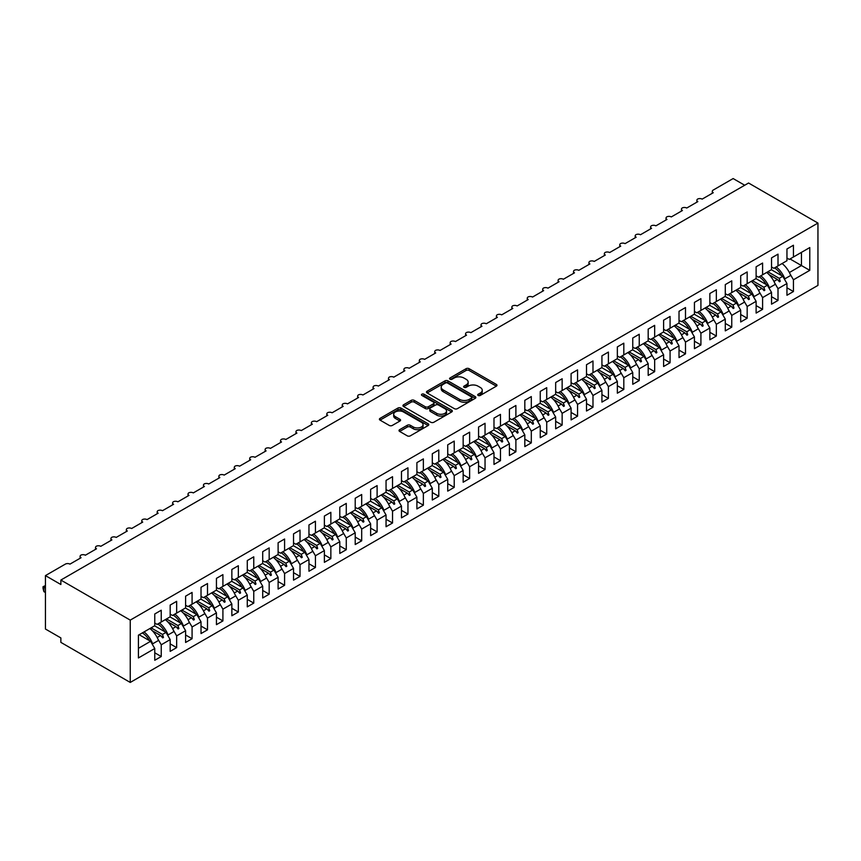 <?xml version="1.0" encoding="UTF-8"?>
<svg xmlns="http://www.w3.org/2000/svg" width="861" height="861" viewBox="0 0 861 861"><rect width="100%" height="100%" fill="white"/><g stroke="black" fill="none" stroke-linecap="round" stroke-linejoin="round"><path stroke-width="1.29" d="M478.146 395.447A1.496 0.861 0 0 0 480.266 395.447L496.345 386.169A2.142 1.238 0 0 0 496.98 385.297A2.142 1.238 0 0 0 496.345 384.415L469.105 368.691A2.142 1.238 0 0 0 466.081 368.691L450.002 377.979A1.496 0.861 0 0 0 449.56 378.582A1.496 0.861 0 0 0 450.002 379.195A1.496 0.861 0 0 0 452.122 379.195L454.199 378.001A6.845 3.95 0 0 1 463.885 378.001L466.156 379.303A6.845 3.95 0 0 1 468.158 382.101A6.845 3.95 0 0 1 466.156 384.899L464.079 386.105A1.496 0.861 0 0 0 463.638 386.707A1.496 0.861 0 0 0 464.079 387.321A1.496 0.861 0 0 0 466.188 387.321L468.276 386.126A6.845 3.95 0 0 1 477.963 386.126L480.234 387.428A6.845 3.95 0 0 1 482.235 390.227A6.845 3.95 0 0 1 480.234 393.025L478.146 394.23A1.496 0.861 0 0 0 477.715 394.844A1.496 0.861 0 0 0 478.146 395.447L478.146 394.23M399.633 429.682A2.142 1.238 0 0 0 399.009 430.554A2.142 1.238 0 0 0 399.633 431.426L407.275 435.838A2.142 1.238 0 0 0 410.31 435.838L428.165 425.528A2.142 1.238 0 0 0 428.789 424.656A2.142 1.238 0 0 0 428.165 423.784L400.925 408.06A2.142 1.238 0 0 0 397.9 408.06L380.035 418.371A2.142 1.238 0 0 0 379.41 419.242A2.142 1.238 0 0 0 380.035 420.114L389.269 425.442A2.142 1.238 0 0 0 392.293 425.442L399.935 421.029A2.142 1.238 0 0 0 400.569 420.157A2.142 1.238 0 0 0 399.935 419.285L395.36 416.638A5.726 3.304 0 0 1 393.681 414.302A5.726 3.304 0 0 1 397.222 411.246A5.726 3.304 0 0 1 403.454 411.967L421.395 422.32A5.726 3.304 0 0 1 423.074 424.656A5.726 3.304 0 0 1 419.533 427.713A5.726 3.304 0 0 1 413.291 426.991L410.31 425.269A2.142 1.238 0 0 0 407.275 425.269L399.633 429.682L399.633 431.426M817.95 223.074L130.248 620.114L130.248 682.439L817.95 285.389L817.95 223.074L748.564 183.016L60.862 580.056L60.862 584.511L45.439 575.611L65.328 564.127A3.272 1.883 180 0 1 69.956 564.127L81.063 557.713A3.272 1.883 0 0 1 80.095 556.378A3.272 1.883 0 0 1 80.912 555.13A3.272 1.883 180 0 1 85.379 555.216L96.475 548.812A3.272 1.883 0 0 1 95.517 547.478A3.272 1.883 0 0 1 96.324 546.229A3.272 1.883 180 0 1 100.791 546.315L111.898 539.912A3.272 1.883 0 0 1 110.94 538.577A3.272 1.883 0 0 1 111.747 537.329A3.272 1.883 180 0 1 116.213 537.415L127.32 531.011A3.272 1.883 0 0 1 126.363 529.676A3.272 1.883 0 0 1 127.17 528.428A3.272 1.883 180 0 1 131.636 528.514L142.732 522.1A3.272 1.883 0 0 1 141.774 520.765A3.272 1.883 0 0 1 142.582 519.527A3.272 1.883 180 0 1 147.048 519.613L158.155 513.199A3.272 1.883 0 0 1 157.197 511.864A3.272 1.883 0 0 1 158.004 510.627A3.272 1.883 180 0 1 162.471 510.713L173.578 504.298A3.272 1.883 0 0 1 172.62 502.964A3.272 1.883 0 0 1 173.427 501.726A3.272 1.883 180 0 1 177.893 501.812L188.989 495.398A3.272 1.883 0 0 1 188.032 494.063A3.272 1.883 0 0 1 188.85 492.815A3.272 1.883 180 0 1 193.316 492.901L204.412 486.497A3.272 1.883 0 0 1 203.454 485.163A3.272 1.883 0 0 1 204.261 483.914A3.272 1.883 180 0 1 208.728 484L219.835 477.597A3.272 1.883 0 0 1 218.877 476.262A3.272 1.883 0 0 1 219.684 475.014A3.272 1.883 180 0 1 224.151 475.1L235.247 468.685A3.272 1.883 0 0 1 234.289 467.351A3.272 1.883 0 0 1 235.107 466.113A3.272 1.883 180 0 1 239.573 466.199L250.669 459.785A3.272 1.883 0 0 1 249.712 458.45A3.272 1.883 0 0 1 250.519 457.213A3.272 1.883 180 0 1 254.985 457.299L266.092 450.884A3.272 1.883 0 0 1 265.134 449.55A3.272 1.883 0 0 1 265.941 448.312A3.272 1.883 180 0 1 270.408 448.398L281.515 441.984A3.272 1.883 0 0 1 280.557 440.649A3.272 1.883 0 0 1 281.364 439.401A3.272 1.883 180 0 1 285.83 439.487L296.927 433.083A3.272 1.883 0 0 1 295.969 431.748A3.272 1.883 0 0 1 296.776 430.5A3.272 1.883 180 0 1 301.242 430.586L312.349 424.182A3.272 1.883 0 0 1 311.391 422.848A3.272 1.883 0 0 1 312.199 421.599A3.272 1.883 180 0 1 316.665 421.686L327.772 415.282A3.272 1.883 0 0 1 326.814 413.937A3.272 1.883 0 0 1 327.621 412.699A3.272 1.883 180 0 1 332.088 412.785L343.184 406.37A3.272 1.883 0 0 1 342.226 405.036A3.272 1.883 0 0 1 343.033 403.798A3.272 1.883 180 0 1 347.5 403.884L358.606 397.47A3.272 1.883 0 0 1 357.649 396.135A3.272 1.883 0 0 1 358.456 394.898A3.272 1.883 180 0 1 362.922 394.984L374.029 388.569A3.272 1.883 0 0 1 373.071 387.235A3.272 1.883 0 0 1 373.878 385.986A3.272 1.883 180 0 1 378.345 386.072L389.441 379.669A3.272 1.883 0 0 1 388.483 378.334A3.272 1.883 0 0 1 389.301 377.086A3.272 1.883 180 0 1 393.768 377.172L404.864 370.768A3.272 1.883 0 0 1 403.906 369.434A3.272 1.883 0 0 1 404.713 368.185A3.272 1.883 180 0 1 409.179 368.271L420.286 361.868A3.272 1.883 0 0 1 419.329 360.522A3.272 1.883 0 0 1 420.136 359.285A3.272 1.883 180 0 1 424.602 359.371L435.698 352.956A3.272 1.883 0 0 1 434.74 351.622A3.272 1.883 0 0 1 435.558 350.384A3.272 1.883 180 0 1 440.025 350.47L451.121 344.056A3.272 1.883 0 0 1 450.163 342.721A3.272 1.883 0 0 1 450.97 341.483A3.272 1.883 180 0 1 455.437 341.569L466.544 335.155A3.272 1.883 0 0 1 465.586 333.82A3.272 1.883 0 0 1 466.393 332.572A3.272 1.883 180 0 1 470.859 332.658L481.966 326.254A3.272 1.883 0 0 1 481.008 324.92A3.272 1.883 0 0 1 481.816 323.671A3.272 1.883 180 0 1 486.282 323.758L497.378 317.354A3.272 1.883 0 0 1 496.42 316.019A3.272 1.883 0 0 1 497.227 314.771A3.272 1.883 180 0 1 501.694 314.857L512.801 308.453A3.272 1.883 0 0 1 511.843 307.119A3.272 1.883 0 0 1 512.65 305.87A3.272 1.883 180 0 1 517.117 305.956L528.223 299.542A3.272 1.883 0 0 1 527.266 298.207A3.272 1.883 0 0 1 528.073 296.97A3.272 1.883 180 0 1 532.539 297.056L543.635 290.641A3.272 1.883 0 0 1 542.678 289.307A3.272 1.883 0 0 1 543.495 288.069A3.272 1.883 180 0 1 547.962 288.155L559.058 281.741A3.272 1.883 0 0 1 558.1 280.406A3.272 1.883 0 0 1 558.907 279.168A3.272 1.883 180 0 1 563.374 279.255L574.481 272.84A3.272 1.883 0 0 1 573.523 271.506A3.272 1.883 0 0 1 574.33 270.257A3.272 1.883 180 0 1 578.796 270.343L589.893 263.94A3.272 1.883 0 0 1 588.935 262.605A3.272 1.883 0 0 1 589.753 261.357A3.272 1.883 180 0 1 594.219 261.443L605.315 255.039A3.272 1.883 0 0 1 604.357 253.704A3.272 1.883 0 0 1 605.165 252.456A3.272 1.883 180 0 1 609.631 252.542L620.738 246.138A3.272 1.883 0 0 1 619.78 244.793A3.272 1.883 0 0 1 620.587 243.555A3.272 1.883 180 0 1 625.054 243.641L636.161 237.227A3.272 1.883 0 0 1 635.203 235.892A3.272 1.883 0 0 1 636.01 234.655A3.272 1.883 180 0 1 640.476 234.741L651.573 228.326A3.272 1.883 0 0 1 650.615 226.992A3.272 1.883 0 0 1 651.422 225.754A3.272 1.883 180 0 1 655.888 225.84L666.995 219.426A3.272 1.883 0 0 1 666.037 218.091A3.272 1.883 0 0 1 666.844 216.843A3.272 1.883 180 0 1 671.311 216.929L682.418 210.525A3.272 1.883 0 0 1 681.46 209.191A3.272 1.883 0 0 1 682.267 207.942A3.272 1.883 180 0 1 686.734 208.028L697.83 201.625A3.272 1.883 0 0 1 696.872 200.29A3.272 1.883 0 0 1 697.679 199.042A3.272 1.883 180 0 1 702.145 199.128L713.252 192.724A3.272 1.883 0 0 1 712.295 191.379A3.272 1.883 0 0 1 713.252 190.044L733.141 178.561L744.711 185.244M130.248 620.114L60.862 580.056M454.35 408.663A2.142 1.238 0 0 0 457.374 408.663L475.24 398.352A2.142 1.238 0 0 0 475.864 397.481A2.142 1.238 0 0 0 475.24 396.609L447.989 380.874A2.142 1.238 0 0 0 444.965 380.874L427.11 391.195A2.142 1.238 0 0 0 426.475 392.067A2.142 1.238 0 0 0 427.11 392.939L454.35 408.663M422.482 395.769A1.496 0.861 0 0 1 423.999 395.985L423.999 394.209L451.702 410.191A2.142 1.238 0 0 1 452.326 411.074A2.142 1.238 0 0 1 451.702 411.945L433.847 422.256A2.142 1.238 0 0 1 430.812 422.256L403.572 406.521L403.572 404.778A2.142 1.238 0 0 0 402.948 405.649A2.142 1.238 0 0 0 403.572 406.521M403.572 404.778L411.214 400.365A2.142 1.238 0 0 1 414.238 400.365L425.291 406.747A2.142 1.238 0 0 0 428.315 406.747L433.384 403.82A2.142 1.238 0 0 0 434.019 402.948A2.142 1.238 0 0 0 433.384 402.065L421.89 395.425A1.496 0.861 0 0 1 421.449 394.812A1.496 0.861 0 0 1 422.374 394.015A1.496 0.861 0 0 1 423.999 394.209M154.765 623.052L157.079 624.397L161.244 621.986L161.244 610.234L154.765 613.979L154.765 625.732L138.417 635.16L138.417 657.955L154.765 648.516L150.6 641.305L139.191 634.718M154.765 652.789L161.244 656.534L161.244 644.781L170.177 639.615L166.022 632.404L154.603 625.818M157.897 638.991L161.244 644.781M170.177 614.151L172.491 615.486L176.656 613.086L176.656 601.333L170.177 605.079L170.177 616.82L161.244 621.986M170.177 643.888L176.656 647.623L176.656 635.881L185.599 630.715L181.434 623.504L170.026 616.917M173.319 630.091L176.656 635.881M185.599 605.251L187.913 606.585L192.078 604.185L192.078 592.433L185.599 596.167L185.599 607.92L176.656 613.086M185.599 634.987L192.078 638.722L192.078 626.969L201.022 621.814L196.857 614.603L185.449 608.017M188.742 621.19L192.078 626.969M201.022 596.35L203.336 597.685L207.501 595.285L207.501 583.532L201.022 587.267L201.022 599.019L192.078 604.185M201.022 626.087L207.501 629.822L207.501 618.069L216.445 612.903L212.28 605.692L200.871 599.105M204.154 612.289L207.501 618.069M216.445 587.45L218.748 588.784L222.913 586.384L222.913 574.631L216.445 578.366L216.445 590.119L207.501 595.285M216.445 617.186L222.913 620.921L222.913 609.168L231.857 604.002L227.691 596.791L216.283 590.205M219.577 603.389L222.913 609.168M231.857 578.549L234.17 579.883L238.336 577.473L238.336 565.731L231.857 569.465L231.857 581.218L222.913 586.384M231.857 608.275L238.336 612.02L238.336 600.268L247.279 595.102L243.114 587.891L231.706 581.304M234.999 594.477L238.336 600.268M247.279 569.638L249.593 570.983L253.758 568.572L253.758 556.819L247.279 560.565L247.279 572.317L238.336 577.473M247.279 599.374L253.758 603.12L253.758 591.367L262.702 586.201L258.537 578.99L247.129 572.404M250.411 585.577L253.758 591.367M262.702 560.737L265.016 562.072L269.17 559.672L269.17 547.919L262.702 551.664L262.702 563.406L253.758 568.572M262.702 590.474L269.17 594.208L269.17 582.466L278.114 577.3L273.959 570.09L262.54 563.503M265.834 576.676L269.17 582.466M278.114 551.836L280.428 553.171L284.593 550.771L284.593 539.018L278.114 542.753L278.114 554.506L269.17 559.672M278.114 581.573L284.593 585.308L284.593 573.555L293.536 568.4L289.371 561.189L277.963 554.602M281.256 567.776L284.593 573.555M293.536 542.936L295.85 544.27L300.015 541.87L300.015 530.118L293.536 533.852L293.536 545.605L284.593 550.771M293.536 572.673L300.015 576.407L300.015 564.655L308.959 559.499L304.794 552.288L293.386 545.691M296.668 558.875L300.015 564.655M308.959 534.035L311.273 535.37L315.427 532.97L315.427 521.217L308.959 524.952L308.959 536.704L300.015 541.87M308.959 563.772L315.427 567.507L315.427 555.754L324.371 550.588L320.217 543.377L308.798 536.79M312.091 549.975L315.427 555.754M324.371 525.135L326.685 526.469L330.85 524.058L330.85 512.317L324.371 516.051L324.371 527.804L315.427 532.97M324.371 554.861L330.85 558.606L330.85 546.853L339.794 541.687L335.629 534.477L324.22 527.89M327.514 541.063L330.85 546.853M339.794 516.234L342.108 517.569L346.273 515.158L346.273 503.405L339.794 507.151L339.794 518.903L330.85 524.058M339.794 545.96L346.273 549.705L346.273 537.953L355.216 532.787L351.051 525.576L339.643 518.989M342.936 532.163L346.273 537.953M355.216 507.323L357.53 508.657L361.695 506.257L361.695 494.505L355.216 498.25L355.216 510.003L346.273 515.158M355.216 537.06L361.695 540.805L361.695 529.052L370.639 523.886L366.474 516.675L355.055 510.089M358.348 523.262L361.695 529.052M370.639 498.422L372.942 499.757L377.107 497.357L377.107 485.604L370.639 489.339L370.639 501.091L361.695 506.257M370.639 528.159L377.107 531.894L377.107 520.152L386.051 514.986L381.886 507.775L370.478 501.188M373.771 514.361L377.107 520.152M386.051 489.522L388.365 490.856L392.53 488.456L392.53 476.703L386.051 480.438L386.051 492.191L377.107 497.357M386.051 519.258L392.53 522.993L392.53 511.24L401.474 506.085L397.308 498.874L385.9 492.277M389.194 505.461L392.53 511.24M401.474 480.621L403.787 481.956L407.953 479.555L407.953 467.803L401.474 471.537L401.474 483.29L392.53 488.456M401.474 510.358L407.953 514.092L407.953 502.34L416.896 497.174L412.731 489.963L401.323 483.376M404.605 496.56L407.953 502.34M416.896 471.72L419.21 473.055L423.364 470.644L423.364 458.902L416.896 462.637L416.896 474.389L407.953 479.555M416.896 501.446L423.364 505.192L423.364 493.439L432.308 488.273L428.143 481.062L416.735 474.476M420.028 487.649L423.364 493.439M432.308 462.82L434.622 464.154L438.787 461.744L438.787 449.991L432.308 453.736L432.308 465.489L423.364 470.644M432.308 492.546L438.787 496.291L438.787 484.539L447.731 479.373L443.566 472.162L432.157 465.575M435.451 478.748L438.787 484.539M447.731 453.908L450.045 455.243L454.21 452.843L454.21 441.09L447.731 444.836L447.731 456.588L438.787 461.744M447.731 483.645L454.21 487.391L454.21 475.638L463.153 470.472L458.988 463.261L447.58 456.674M450.863 469.848L454.21 475.638M463.153 445.008L465.467 446.342L469.622 443.942L469.622 432.19L463.153 435.935L463.153 447.677L454.21 452.843M463.153 474.745L469.622 478.479L469.622 466.737L478.565 461.571L474.411 454.36L462.992 447.774M466.285 460.947L469.622 466.737M478.565 436.107L480.879 437.442L485.044 435.042L485.044 423.289L478.565 427.024L478.565 438.776L469.622 443.942M478.565 465.844L485.044 469.579L485.044 457.826L493.988 452.671L489.823 445.46L478.415 438.873M481.708 452.047L485.044 457.826M493.988 427.207L496.302 428.541L500.467 426.141L500.467 414.389L493.988 418.123L493.988 429.876L485.044 435.042M493.988 456.943L500.467 460.678L500.467 448.925L509.411 443.759L505.246 436.549L493.837 429.962M497.12 443.146L500.467 448.925M509.411 418.306L511.725 419.641L515.89 417.241L515.89 405.488L509.411 409.223L509.411 420.975L500.467 426.141M509.411 448.043L515.89 451.777L515.89 440.025L524.823 434.859L520.668 427.648L509.249 421.061M512.543 434.245L515.89 440.025M524.823 409.405L527.136 410.74L531.302 408.329L531.302 396.577L524.823 400.322L524.823 412.075L515.89 417.241M524.823 439.132L531.302 442.877L531.302 431.124L540.245 425.958L536.08 418.747L524.672 412.161M527.965 425.334L531.302 431.124M540.245 400.494L542.559 401.839L546.724 399.429L546.724 387.676L540.245 391.421L540.245 403.174L531.302 408.329M540.245 430.231L546.724 433.976L546.724 422.224L555.668 417.058L551.503 409.847L540.095 403.26M543.388 416.433L546.724 422.224M555.668 391.594L557.982 392.928L562.147 390.528L562.147 378.775L555.668 382.521L555.668 394.263L546.724 399.429M555.668 421.33L562.147 425.065L562.147 413.323L571.091 408.157L566.925 400.946L555.517 394.36M558.8 407.533L562.147 413.323M571.091 382.693L573.394 384.028L577.559 381.627L577.559 369.875L571.091 373.609L571.091 385.362L562.147 390.528M571.091 412.43L577.559 416.164L577.559 404.412L586.502 399.256L582.337 392.046L570.929 385.459M574.222 398.632L577.559 404.412M586.502 373.792L588.816 375.127L592.981 372.727L592.981 360.974L586.502 364.709L586.502 376.461L577.559 381.627M586.502 403.529L592.981 407.264L592.981 395.511L601.925 390.356L597.76 383.145L586.352 376.548M589.645 389.732L592.981 395.511M601.925 364.892L604.239 366.226L608.404 363.826L608.404 352.074L601.925 355.808L601.925 367.561L592.981 372.727M601.925 394.629L608.404 398.363L608.404 386.611L617.348 381.445L613.183 374.234L601.774 367.647M605.057 380.831L608.404 386.611M617.348 355.991L619.662 357.326L623.816 354.915L623.816 343.173L617.348 346.908L617.348 358.66L608.404 363.826M617.348 385.717L623.816 389.463L623.816 377.71L632.76 372.544L628.605 365.333L617.186 358.746M620.48 371.92L623.816 377.71M632.76 347.091L635.074 348.425L639.239 346.014L639.239 334.262L632.76 338.007L632.76 349.76L623.816 354.915M632.76 376.817L639.239 380.562L639.239 368.809L648.182 363.643L644.017 356.432L632.609 349.846M635.902 363.019L639.239 368.809M648.182 338.179L650.496 339.514L654.661 337.114L654.661 325.361L648.182 329.106L648.182 340.848L639.239 346.014M648.182 367.916L654.661 371.661L654.661 359.909L663.605 354.743L659.44 347.532L648.032 340.945M651.314 354.119L654.661 359.909M663.605 329.279L665.919 330.613L670.073 328.213L670.073 316.461L663.605 320.195L663.605 331.948L654.661 337.114M663.605 359.015L670.073 362.75L670.073 350.997L679.017 345.842L674.863 338.631L663.444 332.045M666.737 345.218L670.073 350.997M679.017 320.378L681.331 321.713L685.496 319.313L685.496 307.56L679.017 311.295L679.017 323.047L670.073 328.213M679.017 350.115L685.496 353.849L685.496 342.097L694.44 336.942L690.274 329.731L678.866 323.133M682.16 336.317L685.496 342.097M694.44 311.478L696.753 312.812L700.919 310.412L700.919 298.659L694.44 302.394L694.44 314.147L685.496 319.313M694.44 341.214L700.919 344.949L700.919 333.196L709.862 328.03L705.697 320.819L694.289 314.233M697.582 327.417L700.919 333.196M709.862 302.577L712.176 303.911L716.341 301.501L716.341 289.759L709.862 293.493L709.862 305.246L700.919 310.412M709.862 332.303L716.341 336.048L716.341 324.296L725.285 319.13L721.12 311.919L709.701 305.332M712.994 318.505L716.341 324.296M725.285 293.676L727.588 295.011L731.753 292.6L731.753 280.847L725.285 284.593L725.285 296.345L716.341 301.501M725.285 323.402L731.753 327.148L731.753 315.395L740.697 310.229L736.532 303.018L725.123 296.432M728.417 309.605L731.753 315.395M740.697 284.765L743.011 286.1L747.176 283.7L747.176 271.947L740.697 275.692L740.697 287.445L731.753 292.6M740.697 314.502L747.176 318.247L747.176 306.494L756.119 301.328L751.954 294.118L740.546 287.531M743.839 300.704L747.176 306.494M756.119 275.864L758.433 277.199L762.598 274.799L762.598 263.046L756.119 266.792L756.119 278.534L747.176 283.7M756.119 305.601L762.598 309.336L762.598 297.594L771.542 292.428L767.377 285.217L755.969 278.63M759.251 291.804L762.598 297.594M771.542 266.964L773.845 268.298L778.01 265.898L778.01 254.146L771.542 257.88L771.542 269.633L762.598 274.799M771.542 296.701L778.01 300.435L778.01 288.683L786.954 283.527L786.954 295.269L793.433 291.535L793.433 279.782L809.781 270.343L801.451 265.543L801.451 252.37L809.781 247.559L809.781 270.343M774.674 282.903L778.01 288.683M786.954 258.063L789.268 259.398L793.433 256.998L793.433 245.245L786.954 248.98L786.954 260.732L778.01 265.898M786.954 287.8L793.433 291.535M790.097 274.002L793.433 279.782M45.439 575.611L45.439 629.025L60.862 637.926L60.862 642.371L130.248 682.439M161.244 656.534L154.765 660.269L154.765 648.516M176.656 647.623L170.177 651.368L170.177 639.615M192.078 638.722L185.599 642.467L185.599 630.715M207.501 629.822L201.022 633.567L201.022 621.814M222.913 620.921L216.445 624.655L216.445 612.903M238.336 612.02L231.857 615.755L231.857 604.002M253.758 603.12L247.279 606.854L247.279 595.102M269.17 594.208L262.702 597.954L262.702 586.201M284.593 585.308L278.114 589.053L278.114 577.3M300.015 576.407L293.536 580.153L293.536 568.4M315.427 567.507L308.959 571.241L308.959 559.499M330.85 558.606L324.371 562.341L324.371 550.588M346.273 549.705L339.794 553.44L339.794 541.687M361.695 540.805L355.216 544.539L355.216 532.787M377.107 531.894L370.639 535.639L370.639 523.886M392.53 522.993L386.051 526.738L386.051 514.986M407.953 514.092L401.474 517.827L401.474 506.085M423.364 505.192L416.896 508.926L416.896 497.174M438.787 496.291L432.308 500.026L432.308 488.273M454.21 487.391L447.731 491.125L447.731 479.373M469.622 478.479L463.153 482.225L463.153 470.472M485.044 469.579L478.565 473.324L478.565 461.571M500.467 460.678L493.988 464.423L493.988 452.671M515.89 451.777L509.411 455.512L509.411 443.759M531.302 442.877L524.823 446.611L524.823 434.859M546.724 433.976L540.245 437.711L540.245 425.958M562.147 425.065L555.668 428.81L555.668 417.058M577.559 416.164L571.091 419.91L571.091 408.157M592.981 407.264L586.502 411.009L586.502 399.256M608.404 398.363L601.925 402.098L601.925 390.356M623.816 389.463L617.348 393.197L617.348 381.445M639.239 380.562L632.76 384.297L632.76 372.544M654.661 371.661L648.182 375.396L648.182 363.643M670.073 362.75L663.605 366.495L663.605 354.743M685.496 353.849L679.017 357.595L679.017 345.842M700.919 344.949L694.44 348.683L694.44 336.942M716.341 336.048L709.862 339.783L709.862 328.03M731.753 327.148L725.285 330.882L725.285 319.13M747.176 318.247L740.697 321.982L740.697 310.229M762.598 309.336L756.119 313.081L756.119 301.328M778.01 300.435L771.542 304.181L771.542 292.428M793.433 256.998L809.781 247.559M162.492 621.265L163.472 620.695M151.084 627.852L162.492 634.439L166.022 632.404M157.176 637.506L160.598 635.536L162.707 637.883L163.472 637.431L162.492 634.439M152.375 630.779L160.598 635.536M177.915 612.365L178.894 611.794M166.507 618.951L177.915 625.538L181.434 623.504M172.598 628.605L176.021 626.625L178.119 628.982L178.894 628.53L177.915 625.538M167.798 621.879L176.021 626.625M193.338 603.464L194.317 602.894M181.919 610.051L193.338 616.637L196.857 614.603M188.021 619.705L191.443 617.724L193.542 620.071L194.317 619.629L193.338 616.637M183.21 612.978L191.443 617.724M208.749 594.553L209.729 593.993M197.341 601.139L208.749 607.737L212.28 605.692M203.433 610.804L206.855 608.824L208.965 611.17L209.729 610.729L208.749 607.737M198.633 604.078L206.855 608.824M224.172 585.652L225.151 585.093M212.764 592.239L224.172 598.825L227.691 596.791M218.855 601.904L222.278 599.923L224.377 602.269L225.151 601.828L224.172 598.825M214.055 595.177L222.278 599.923M239.595 576.752L240.574 576.181M228.176 583.338L239.595 589.925L243.114 587.891M234.278 592.992L237.701 591.023L239.799 593.369L240.574 592.928L239.595 589.925M229.467 586.276L237.701 591.023M255.007 567.851L255.986 567.281M243.598 574.438L255.007 581.024L258.537 578.99M249.69 584.092L253.112 582.122L255.222 584.468L255.986 584.016L255.007 581.024M244.89 577.365L253.112 582.122M270.429 558.95L271.409 558.38M259.021 565.537L270.429 572.124L273.959 570.09M265.113 575.191L268.535 573.222L270.634 575.568L271.409 575.116L270.429 572.124M260.313 568.464L268.535 573.222M285.852 550.05L286.831 549.479M274.433 556.636L285.852 563.223L289.371 561.189M280.535 566.29L283.958 564.31L286.056 566.656L286.831 566.215L285.852 563.223M275.724 559.564L283.958 564.31M301.264 541.139L302.254 540.579M289.856 547.736L301.264 554.323L304.794 552.288M295.947 557.39L299.37 555.41L301.479 557.756L302.254 557.315L301.264 554.323M291.147 550.663L299.37 555.41M316.687 532.238L317.666 531.678M305.278 538.825L316.687 545.411L320.217 543.377M311.37 548.489L314.792 546.509L316.902 548.855L317.666 548.414L316.687 545.411M306.57 541.763L314.792 546.509M332.109 523.337L333.089 522.767M320.701 529.924L332.109 536.511L335.629 534.477M326.793 539.589L330.215 537.608L332.314 539.955L333.089 539.513L332.109 536.511M321.982 532.862L330.215 537.608M347.521 514.437L348.511 513.866M336.113 521.023L347.521 527.61L351.051 525.576M342.204 530.677L345.638 528.708L347.736 531.054L348.511 530.602L347.521 527.61M337.404 523.951L345.638 528.708M362.944 505.536L363.923 504.966M351.536 512.123L362.944 518.709L366.474 516.675M357.627 521.777L361.05 519.807L363.159 522.153L363.923 521.701L362.944 518.709M352.827 515.05L361.05 519.807M378.366 496.636L379.346 496.065M366.958 503.222L378.366 509.809L381.886 507.775M373.05 512.876L376.472 510.896L378.571 513.242L379.346 512.801L378.366 509.809M368.25 506.15L376.472 510.896M393.789 487.724L394.768 487.165M382.37 494.322L393.789 500.908L397.308 498.874M388.472 503.976L391.895 501.995L393.994 504.342L394.768 503.9L393.789 500.908M383.662 497.249L391.895 501.995M409.201 478.824L410.18 478.264M397.793 485.41L409.201 492.008L412.731 489.963M403.884 495.075L407.307 493.095L409.416 495.441L410.18 495L409.201 492.008M399.084 488.348L407.307 493.095M424.624 469.923L425.603 469.363M413.215 476.51L424.624 483.096L428.143 481.062M419.307 486.174L422.729 484.194L424.828 486.54L425.603 486.099L424.624 483.096M414.507 479.448L422.729 484.194M440.046 461.022L441.026 460.452M428.627 467.609L440.046 474.196L443.566 472.162M434.73 477.263L438.152 475.294L440.251 477.64L441.026 477.188L440.046 474.196M429.919 470.536L438.152 475.294M455.458 452.122L456.438 451.551M444.05 458.709L455.458 465.295L458.988 463.261M450.142 468.362L453.564 466.393L455.673 468.739L456.438 468.287L455.458 465.295M445.341 461.636L453.564 466.393M470.881 443.221L471.86 442.651M459.473 449.808L470.881 456.395L474.411 454.36M465.564 459.462L468.987 457.482L471.096 459.828L471.86 459.387L470.881 456.395M460.764 452.735L468.987 457.482M486.304 434.321L487.283 433.75M474.895 440.907L486.304 447.494L489.823 445.46M480.987 450.561L484.409 448.581L486.508 450.927L487.283 450.486L486.304 447.494M476.176 443.835L484.409 448.581M501.715 425.409L502.706 424.85M490.307 431.996L501.715 438.593L505.246 436.549M496.399 441.661L499.832 439.68L501.931 442.027L502.706 441.585L501.715 438.593M491.599 434.934L499.832 439.68M517.138 416.509L518.118 415.949M505.73 423.095L517.138 429.682L520.668 427.648M511.821 432.76L515.244 430.78L517.353 433.126L518.118 432.685L517.138 429.682M507.021 426.034L515.244 430.78M532.561 407.608L533.54 407.038M521.153 414.195L532.561 420.781L536.08 418.747M527.244 423.849L530.667 421.879L532.765 424.225L533.54 423.784L532.561 420.781M522.433 417.122L530.667 421.879M547.983 398.708L548.963 398.137M536.564 405.294L547.983 411.881L551.503 409.847M542.667 414.948L546.089 412.979L548.188 415.325L548.963 414.873L547.983 411.881M537.856 408.222L546.089 412.979M563.395 389.807L564.375 389.237M551.987 396.394L563.395 402.98L566.925 400.946M558.079 406.048L561.501 404.067L563.611 406.424L564.375 405.972L563.395 402.98M553.279 399.321L561.501 404.067M578.818 380.906L579.797 380.336M567.41 387.493L578.818 394.08L582.337 392.046M573.501 397.147L576.924 395.167L579.022 397.513L579.797 397.072L578.818 394.08M568.701 390.42L576.924 395.167M594.241 371.995L595.22 371.435M582.822 378.592L594.241 385.179L597.76 383.145M588.924 388.246L592.346 386.266L594.445 388.612L595.22 388.171L594.241 385.179M584.113 381.52L592.346 386.266M609.653 363.094L610.632 362.535M598.244 369.681L609.653 376.268L613.183 374.234M604.336 379.346L607.758 377.366L609.868 379.712L610.632 379.27L609.653 376.268M599.536 372.619L607.758 377.366M625.075 354.194L626.055 353.623M613.667 360.781L625.075 367.367L628.605 365.333M619.759 370.445L623.181 368.465L625.28 370.811L626.055 370.37L625.075 367.367M614.958 363.719L623.181 368.465M640.498 345.293L641.477 344.723M629.079 351.88L640.498 358.467L644.017 356.432M635.181 361.534L638.604 359.564L640.702 361.911L641.477 361.459L640.498 358.467M630.37 354.807L638.604 359.564M655.91 336.393L656.9 335.822M644.502 342.979L655.91 349.566L659.44 347.532M650.593 352.633L654.016 350.664L656.125 353.01L656.9 352.558L655.91 349.566M645.793 345.907L654.016 350.664M671.332 327.492L672.312 326.922M659.924 334.079L671.332 340.665L674.863 338.631M666.016 343.733L669.438 341.752L671.548 344.099L672.312 343.657L671.332 340.665M661.216 337.006L669.438 341.752M686.755 318.581L687.735 318.021M675.347 325.178L686.755 331.765L690.274 329.731M681.438 334.832L684.861 332.852L686.96 335.198L687.735 334.757L686.755 331.765M676.628 328.106L684.861 332.852M702.167 309.68L703.157 309.121M690.759 316.267L702.167 322.864L705.697 320.819M696.85 325.932L700.284 323.951L702.382 326.297L703.157 325.856L702.167 322.864M692.05 319.205L700.284 323.951M717.59 300.78L718.569 300.22M706.181 307.366L717.59 313.953L721.12 311.919M712.273 317.031L715.695 315.051L717.805 317.397L718.569 316.956L717.59 313.953M707.473 310.304L715.695 315.051M733.012 291.879L733.992 291.309M721.604 298.466L733.012 305.052L736.532 303.018M727.696 308.12L731.118 306.15L733.217 308.496L733.992 308.044L733.012 305.052M722.896 301.393L731.118 306.15M748.435 282.978L749.414 282.408M737.016 289.565L748.435 296.152L751.954 294.118M743.118 299.219L746.541 297.249L748.639 299.596L749.414 299.144L748.435 296.152M738.308 292.492L746.541 297.249M763.847 274.078L764.826 273.507M752.439 280.664L763.847 287.251L767.377 285.217M758.53 290.318L761.953 288.338L764.062 290.684L764.826 290.243L763.847 287.251M753.73 283.592L761.953 288.338M779.27 265.166L780.249 264.607M767.861 271.764L779.27 278.351L782.789 276.316L771.381 269.73M773.953 281.418L777.375 279.438L779.474 281.784L780.249 281.343L779.27 278.351M769.153 274.691L777.375 279.438M782.789 276.316L786.954 283.527M789.376 272.517L801.451 265.543L790.043 258.957M138.417 648.344L150.6 641.305M777.827 279.943L780.249 281.343M762.405 288.844L764.826 290.243M746.982 297.745L749.414 299.144M731.57 306.645L733.992 308.044M716.148 315.556L718.569 316.956M700.725 324.457L703.157 325.856M685.313 333.358L687.735 334.757M669.89 342.258L672.312 343.657M654.468 351.159L656.9 352.558M639.056 360.059L641.477 361.459M623.633 368.971L626.055 370.37M608.21 377.871L610.632 379.27M592.788 386.772L595.22 388.171M577.376 395.673L579.797 397.072M561.953 404.573L564.375 405.972M546.531 413.474L548.963 414.873M531.119 422.374L533.54 423.784M515.696 431.286L518.118 432.685M500.273 440.186L502.706 441.585M484.861 449.087L487.283 450.486M469.439 457.987L471.86 459.387M454.016 466.888L456.438 468.287M438.604 475.789L441.026 477.188M423.181 484.7L425.603 486.099M407.759 493.601L410.18 495M392.336 502.501L394.768 503.9M376.924 511.402L379.346 512.801M361.502 520.302L363.923 521.701M346.079 529.203L348.511 530.602M330.667 538.114L333.089 539.513M315.244 547.015L317.666 548.414M299.822 555.915L302.254 557.315M284.41 564.816L286.831 566.215M268.987 573.717L271.409 575.116M253.564 582.617L255.986 584.016M238.142 591.518L240.574 592.928M222.73 600.429L225.151 601.828M207.307 609.33L209.729 610.729M191.885 618.23L194.317 619.629M176.473 627.131L178.894 628.53M161.05 636.031L163.472 637.431M478.748 395.662L480.234 394.801A6.845 3.95 0 0 0 482.235 392.013L482.235 390.227M468.158 382.101L468.158 383.888A6.845 3.95 0 0 1 466.156 386.675L464.671 387.536M496.323 386.18L469.105 370.467A2.142 1.238 0 0 0 466.081 370.467L450.594 379.41M475.24 396.609L475.24 398.352L447.989 382.661A2.142 1.238 0 0 0 444.965 382.661L427.131 392.95L427.11 391.195M471.451 398.094A1.496 0.861 0 0 0 471.893 397.481A1.496 0.861 0 0 0 471.451 396.867L447.537 383.059A1.496 0.861 0 0 0 445.417 383.059L443.221 384.329A6.845 3.95 0 0 0 441.219 387.127A6.845 3.95 0 0 0 443.221 389.925L459.57 399.364A6.845 3.95 0 0 0 469.256 399.364L471.451 398.094L471.451 399.87A1.496 0.861 0 0 0 471.893 399.267L471.893 397.481M441.219 387.127L441.219 388.903A6.845 3.95 0 0 0 443.221 391.701L443.221 389.925M471.451 399.87L469.256 401.14A6.845 3.95 0 0 1 459.57 401.14L443.221 391.701M403.605 406.543L411.214 402.141L411.214 400.365M434.019 402.948L434.019 404.724A2.142 1.238 0 0 1 433.384 405.596L428.315 408.523A2.142 1.238 0 0 1 425.291 408.523L414.238 402.141A2.142 1.238 0 0 0 411.214 402.141M423.999 395.985L451.67 411.956M436.753 413.366A5.726 3.304 0 0 0 442.995 414.076A5.726 3.304 0 0 0 446.525 411.031A5.726 3.304 0 0 0 444.857 408.684L438.529 405.036A2.142 1.238 0 0 0 435.505 405.036L430.435 407.963A2.142 1.238 0 0 0 429.811 408.846A2.142 1.238 0 0 0 430.435 409.718L436.753 413.366L436.753 415.142A5.726 3.304 0 0 0 442.995 415.863A5.726 3.304 0 0 0 446.525 412.806L446.525 411.031M429.811 408.846L429.811 410.622A2.142 1.238 0 0 0 430.435 411.493L430.435 409.718M436.753 415.142L430.435 411.493M423.074 424.656L423.074 426.443A5.726 3.304 0 0 1 419.533 429.488A5.726 3.304 0 0 1 413.291 428.778L410.31 427.045A2.142 1.238 0 0 0 407.275 427.045L399.665 431.447M393.681 414.302L393.681 416.078A5.726 3.304 0 0 0 395.36 418.424L395.36 416.638M399.935 419.285L399.935 421.029L395.36 418.424M428.143 425.549L400.925 409.836A2.142 1.238 0 0 0 397.9 409.836L380.067 420.125M776.224 266.932A17.446 10.074 60 0 1 784.845 278.835L784.274 278.878M782.079 263.552A17.446 10.074 60 0 1 790.699 275.445L784.845 278.835M774.534 267.9A14.831 8.556 60 0 1 781.659 275.66M760.801 275.832A17.446 10.074 60 0 1 769.422 287.735L768.862 287.778M766.656 272.453A17.446 10.074 60 0 1 775.277 284.345L769.422 287.735M759.122 276.801A14.831 8.556 60 0 1 766.247 284.56M745.378 284.733A17.446 10.074 60 0 1 753.999 296.636L753.44 296.69M751.244 281.353A17.446 10.074 60 0 1 759.865 293.257L753.999 296.636M743.7 285.712A14.831 8.556 60 0 1 750.824 293.461M729.967 293.633A17.446 10.074 60 0 1 738.587 305.537L738.017 305.59M735.821 290.254A17.446 10.074 60 0 1 744.442 302.157L738.587 305.537M728.277 294.613A14.831 8.556 60 0 1 735.402 302.362M714.544 302.545A17.446 10.074 60 0 1 723.165 314.437L722.594 314.491M720.399 299.154A17.446 10.074 60 0 1 729.019 311.058L723.165 314.437M712.865 303.513A14.831 8.556 60 0 1 719.99 311.273M699.121 311.445A17.446 10.074 60 0 1 707.742 323.338L707.182 323.392M704.987 308.055A17.446 10.074 60 0 1 713.608 319.958L707.742 323.338M697.442 312.414A14.831 8.556 60 0 1 704.567 320.174M683.709 320.346A17.446 10.074 60 0 1 692.33 332.249L691.76 332.292M689.564 316.966A17.446 10.074 60 0 1 698.185 328.859L692.33 332.249M682.02 321.314A14.831 8.556 60 0 1 689.144 329.074M668.287 329.246A17.446 10.074 60 0 1 676.907 341.15L676.337 341.193M674.141 325.867A17.446 10.074 60 0 1 682.762 337.76L676.907 341.15M666.597 330.215A14.831 8.556 60 0 1 673.722 337.975M652.864 338.147A17.446 10.074 60 0 1 661.485 350.05L660.925 350.104M658.73 334.768A17.446 10.074 60 0 1 667.35 346.671L661.485 350.05M651.185 339.126A14.831 8.556 60 0 1 658.31 346.875M637.441 347.048A17.446 10.074 60 0 1 646.062 358.951L645.502 359.005M643.307 343.668A17.446 10.074 60 0 1 651.928 355.571L646.062 358.951M635.762 348.027A14.831 8.556 60 0 1 642.887 355.776M622.029 355.959A17.446 10.074 60 0 1 630.65 367.851L630.08 367.905M627.884 352.569A17.446 10.074 60 0 1 636.505 364.472L630.65 367.851M620.34 356.928A14.831 8.556 60 0 1 627.465 364.677M606.607 364.86A17.446 10.074 60 0 1 615.228 376.752L614.668 376.806M612.472 361.469A17.446 10.074 60 0 1 621.093 373.373L615.228 376.752M604.928 365.828A14.831 8.556 60 0 1 612.053 373.588M591.184 373.76A17.446 10.074 60 0 1 599.805 385.653L599.245 385.706M597.05 370.381A17.446 10.074 60 0 1 605.67 382.273L599.805 385.653M589.505 374.729A14.831 8.556 60 0 1 596.63 382.488M575.772 382.661A17.446 10.074 60 0 1 584.393 394.564L583.823 394.607M581.627 379.281A17.446 10.074 60 0 1 590.248 391.174L584.393 394.564M574.083 383.629A14.831 8.556 60 0 1 581.207 391.389M560.35 391.561A17.446 10.074 60 0 1 568.97 403.465L568.411 403.508M566.204 388.182A17.446 10.074 60 0 1 574.825 400.074L568.97 403.465M558.671 392.541A14.831 8.556 60 0 1 565.795 400.29M544.927 400.462A17.446 10.074 60 0 1 553.548 412.365L552.988 412.419M550.792 397.082A17.446 10.074 60 0 1 559.413 408.986L553.548 412.365M543.248 401.441A14.831 8.556 60 0 1 550.373 409.19M529.515 409.373A17.446 10.074 60 0 1 538.136 421.266L537.565 421.32M535.37 405.983A17.446 10.074 60 0 1 543.991 417.886L538.136 421.266M527.825 410.342A14.831 8.556 60 0 1 534.95 418.091M514.092 418.274A17.446 10.074 60 0 1 522.713 430.166L522.143 430.22M519.947 414.884A17.446 10.074 60 0 1 528.568 426.787L522.713 430.166M512.413 419.242A14.831 8.556 60 0 1 519.527 427.002M498.67 427.174A17.446 10.074 60 0 1 507.29 439.067L506.731 439.121M504.535 423.795A17.446 10.074 60 0 1 513.156 435.688L507.29 439.067M496.991 428.143A14.831 8.556 60 0 1 504.115 435.903M483.258 436.075A17.446 10.074 60 0 1 491.879 447.978L491.308 448.021M489.113 432.696A17.446 10.074 60 0 1 497.733 444.588L491.879 447.978M481.568 437.044A14.831 8.556 60 0 1 488.693 444.803M467.835 444.976A17.446 10.074 60 0 1 476.456 456.879L475.885 456.922M473.69 441.596A17.446 10.074 60 0 1 482.311 453.489L476.456 456.879M466.145 445.944A14.831 8.556 60 0 1 473.27 453.704M452.412 453.876A17.446 10.074 60 0 1 461.033 465.779L460.474 465.833M458.278 450.497A17.446 10.074 60 0 1 466.899 462.4L461.033 465.779M450.733 454.856A14.831 8.556 60 0 1 457.858 462.605M436.99 462.777A17.446 10.074 60 0 1 445.611 474.68L445.051 474.734M442.855 459.397A17.446 10.074 60 0 1 451.476 471.301L445.611 474.68M435.311 463.756A14.831 8.556 60 0 1 442.436 471.505M421.578 471.688A17.446 10.074 60 0 1 430.199 483.581L429.628 483.634M427.433 468.298A17.446 10.074 60 0 1 436.053 480.201L430.199 483.581M419.888 472.657A14.831 8.556 60 0 1 427.013 480.416M406.155 480.589A17.446 10.074 60 0 1 414.776 492.481L414.216 492.535M412.01 477.198A17.446 10.074 60 0 1 420.631 489.102L414.776 492.481M404.476 481.557A14.831 8.556 60 0 1 411.601 489.317M390.733 489.489A17.446 10.074 60 0 1 399.353 501.393L398.794 501.436M396.598 486.11A17.446 10.074 60 0 1 405.219 498.002L399.353 501.393M389.054 490.458A14.831 8.556 60 0 1 396.178 498.218M375.321 498.39A17.446 10.074 60 0 1 383.941 510.293L383.371 510.336M381.175 495.01A17.446 10.074 60 0 1 389.796 506.903L383.941 510.293M373.631 499.358A14.831 8.556 60 0 1 380.756 507.118M359.898 507.29A17.446 10.074 60 0 1 368.519 519.194L367.948 519.248M365.753 503.911A17.446 10.074 60 0 1 374.374 515.814L368.519 519.194M358.219 508.27A14.831 8.556 60 0 1 365.344 516.019M344.475 516.191A17.446 10.074 60 0 1 353.096 528.094L352.536 528.148M350.341 512.812A17.446 10.074 60 0 1 358.962 524.715L353.096 528.094M342.796 517.17A14.831 8.556 60 0 1 349.921 524.919M329.063 525.102A17.446 10.074 60 0 1 337.684 536.995L337.114 537.049M334.918 521.712A17.446 10.074 60 0 1 343.539 533.616L337.684 536.995M327.374 526.071A14.831 8.556 60 0 1 334.498 533.831M313.641 534.003A17.446 10.074 60 0 1 322.262 545.896L321.691 545.949M319.496 530.613A17.446 10.074 60 0 1 328.116 542.516L322.262 545.896M311.951 534.972A14.831 8.556 60 0 1 319.076 542.731M298.218 542.904A17.446 10.074 60 0 1 306.839 554.796L306.279 554.85M304.084 539.524A17.446 10.074 60 0 1 312.704 551.417L306.839 554.796M296.539 543.872A14.831 8.556 60 0 1 303.664 551.632M282.806 551.804A17.446 10.074 60 0 1 291.427 563.707L290.857 563.751M288.661 548.425A17.446 10.074 60 0 1 297.282 560.317L291.427 563.707M281.116 552.773A14.831 8.556 60 0 1 288.241 560.533M267.384 560.705A17.446 10.074 60 0 1 276.004 572.608L275.434 572.651M273.238 557.325A17.446 10.074 60 0 1 281.859 569.218L276.004 572.608M265.694 561.684A14.831 8.556 60 0 1 272.819 569.433M251.961 569.605A17.446 10.074 60 0 1 260.582 581.509L260.022 581.562M257.826 566.226A17.446 10.074 60 0 1 266.447 578.129L260.582 581.509M250.282 570.585A14.831 8.556 60 0 1 257.407 578.334M236.538 578.517A17.446 10.074 60 0 1 245.159 590.409L244.599 590.463M242.404 575.126A17.446 10.074 60 0 1 251.025 587.03L245.159 590.409M234.859 579.485A14.831 8.556 60 0 1 241.984 587.234M221.126 587.417A17.446 10.074 60 0 1 229.747 599.31L229.177 599.364M226.981 584.027A17.446 10.074 60 0 1 235.602 595.93L229.747 599.31M219.437 588.386A14.831 8.556 60 0 1 226.561 596.146M205.704 596.318A17.446 10.074 60 0 1 214.324 608.21L213.765 608.264M211.558 592.938A17.446 10.074 60 0 1 220.179 604.831L214.324 608.21M204.025 597.286A14.831 8.556 60 0 1 211.149 605.046M190.281 605.218A17.446 10.074 60 0 1 198.902 617.122L198.342 617.165M196.147 601.839A17.446 10.074 60 0 1 204.767 613.732L198.902 617.122M188.602 606.187A14.831 8.556 60 0 1 195.727 613.947M174.869 614.119A17.446 10.074 60 0 1 183.49 626.022L182.919 626.065M180.724 610.74A17.446 10.074 60 0 1 189.345 622.632L183.49 626.022M173.179 615.088A14.831 8.556 60 0 1 180.304 622.847M159.446 623.02A17.446 10.074 60 0 1 168.067 634.923L167.497 634.977M165.301 619.64A17.446 10.074 60 0 1 173.922 631.543L168.067 634.923M157.767 623.999A14.831 8.556 60 0 1 164.881 631.748M45.439 586.287L43.9 587.18L45.439 588.074M43.9 591.636L43.05 588.472L43.05 586.696L43.9 587.18L43.9 591.636L45.439 592.519M43.05 586.696L45.439 585.577M144.024 631.92A17.446 10.074 60 0 1 152.645 643.824L152.085 643.877M149.889 628.541A17.446 10.074 60 0 1 158.51 640.444L152.645 643.824M142.345 632.9A14.831 8.556 60 0 1 149.47 640.649M480.234 394.801L480.234 393.025M464.079 387.321L464.079 386.105M466.156 386.675L466.156 384.899M450.002 379.195L450.002 377.979M466.081 370.467L466.081 368.691M469.105 370.467L469.105 368.691M496.345 386.169L496.345 384.415M444.965 382.661L444.965 380.874M447.989 382.661L447.989 380.874M459.57 401.14L459.57 399.364M469.256 401.14L469.256 399.364M414.238 402.141L414.238 400.365M425.291 408.523L425.291 406.747M428.315 408.523L428.315 406.747M433.384 405.596L433.384 403.82M451.702 411.945L451.702 410.191M407.275 427.045L407.275 425.269M410.31 427.045L410.31 425.269M413.291 428.778L413.291 426.991M380.035 420.114L380.035 418.371M397.9 409.836L397.9 408.06M400.925 409.836L400.925 408.06M428.165 425.528L428.165 423.784M712.295 193.273L712.295 191.379M696.872 202.174L696.872 200.29M681.46 211.074L681.46 209.191M666.037 219.975L666.037 218.091M650.615 228.886L650.615 226.992M635.203 237.787L635.203 235.892M619.78 246.687L619.78 244.793M604.357 255.588L604.357 253.704M588.935 264.488L588.935 262.605M573.523 273.389L573.523 271.506M558.1 282.3L558.1 280.406M542.678 291.201L542.678 289.307M527.266 300.102L527.266 298.207M511.843 309.002L511.843 307.119M496.42 317.903L496.42 316.019M481.008 326.803L481.008 324.92M465.586 335.704L465.586 333.82M450.163 344.615L450.163 342.721M434.74 353.516L434.74 351.622M419.329 362.416L419.329 360.522M403.906 371.317L403.906 369.434M388.483 380.218L388.483 378.334M373.071 389.118L373.071 387.235M357.649 398.03L357.649 396.135M342.226 406.93L342.226 405.036M326.814 415.831L326.814 413.937M311.391 424.731L311.391 422.848M295.969 433.632L295.969 431.748M280.557 442.532L280.557 440.649M265.134 451.444L265.134 449.55M249.712 460.344L249.712 458.45M234.289 469.245L234.289 467.351M218.877 478.146L218.877 476.262M203.454 487.046L203.454 485.163M188.032 495.947L188.032 494.063M172.62 504.858L172.62 502.964M157.197 513.759L157.197 511.864M141.774 522.659L141.774 520.765M126.363 531.56L126.363 529.676M110.94 540.46L110.94 538.577M95.517 549.361L95.517 547.478M80.095 558.262L80.095 556.378"/></g></svg>

